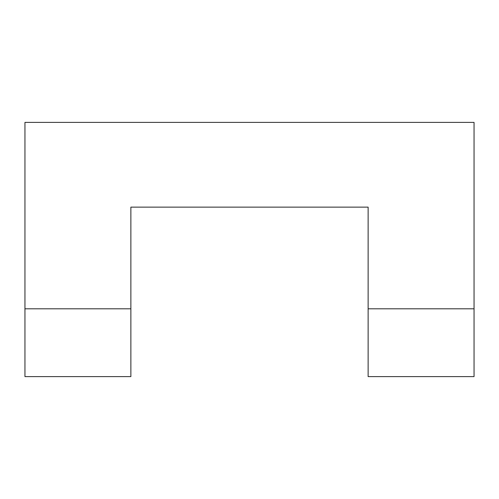 <?xml version="1.0" encoding="UTF-8"?>
<svg xmlns="http://www.w3.org/2000/svg" width="499" height="499" viewBox="0 0 499 499"><rect width="100%" height="100%" fill="white"/><g stroke="black" fill="none" stroke-linecap="round" stroke-linejoin="round"><path stroke-width="0.75" d="M368.131 308.812L368.131 376.602L474.05 376.602L474.05 308.812L368.131 308.812L368.131 207.135L130.869 207.135L130.869 376.602L24.95 376.602L24.95 308.812L130.869 308.812M474.05 308.812L474.05 122.398L24.95 122.398L24.95 308.812"/></g></svg>
